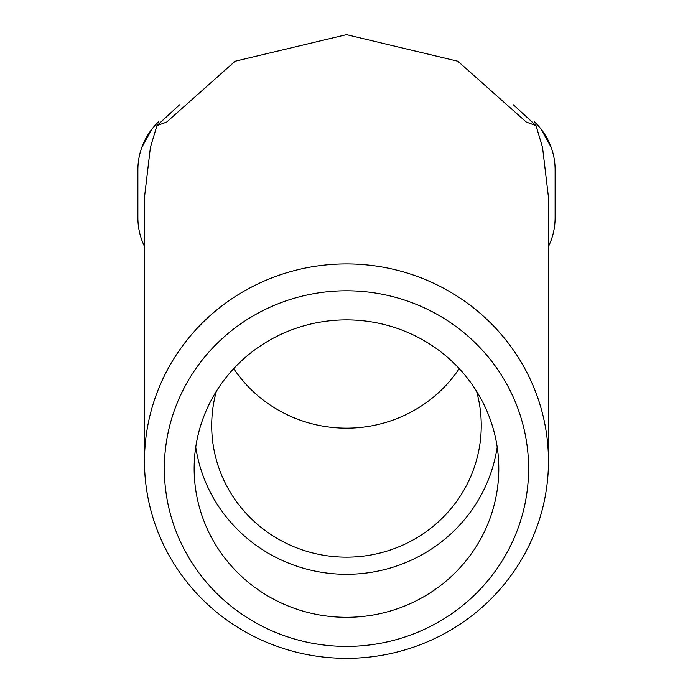 <?xml version="1.0" encoding="UTF-8"?>
<svg xmlns="http://www.w3.org/2000/svg" width="693" height="693" viewBox="0 0 693 693"><rect width="100%" height="100%" fill="white"/><g stroke="black" fill="none" stroke-linecap="round" stroke-linejoin="round"><path stroke-width="1.04" d="M216.372 391.25A134.771 131.583 180 0 0 211.703 425.589A134.771 131.583 180 0 0 346.474 557.163A134.771 131.583 180 0 0 481.245 425.589A134.771 131.583 180 0 0 476.576 391.25M233.697 368.624A134.771 131.583 180 0 0 459.251 368.624M141.926 240.393L144.482 246.431L141.935 240.393M141.926 147.107L152.027 129.002L141.935 147.098M137.881 217.593L137.881 169.906L137.881 217.593A66.225 66.225 0 0 0 144.482 246.405M137.881 169.906A66.225 66.225 0 0 1 158.584 121.812M548.466 246.543L551.065 240.393L548.466 246.543A66.225 66.225 0 0 0 555.119 217.593L555.119 169.906L555.119 217.593M551.065 147.098L540.973 128.993L551.065 147.098M534.32 121.717A66.225 66.225 0 0 1 555.119 169.906M346.474 263.938A201.992 197.21 180 0 0 144.482 461.14A201.992 197.21 180 0 0 346.474 658.35A201.992 197.21 180 0 0 548.466 461.14A201.992 197.21 180 0 0 346.474 263.938M513.435 104.834L536.01 125.615L526.308 122.072L457.856 61.244L346.474 34.65L235.092 61.244L166.641 122.072L156.939 125.615L150.407 147.392L144.508 197.15L144.482 461.14M536.01 125.615L542.541 147.392L548.44 197.15M346.474 290.783A182.129 177.806 180 0 0 164.345 468.589A182.129 177.806 180 0 0 346.474 646.404A182.129 177.806 180 0 0 528.603 468.589A182.129 177.806 180 0 0 346.474 290.783M179.513 104.834L156.939 125.615M346.474 319.88A152.321 148.718 180 0 0 194.153 468.589A152.321 148.718 180 0 0 346.474 617.307A152.321 148.718 180 0 0 498.795 468.589A152.321 148.718 180 0 0 346.474 319.88M195.747 447.089A152.321 148.718 180 0 0 346.474 574.298A152.321 148.718 180 0 0 497.202 447.089M548.466 197.15L548.466 461.14"/></g></svg>
